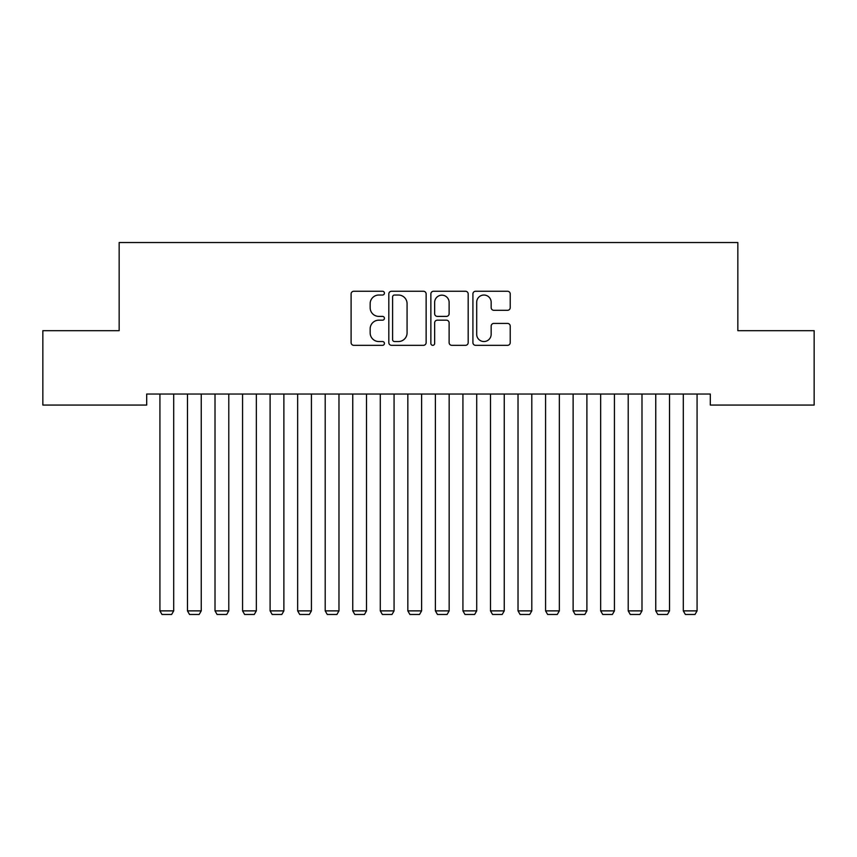 <?xml version="1.0" encoding="UTF-8"?>
<svg xmlns="http://www.w3.org/2000/svg" width="857" height="857" viewBox="0 0 857 857"><rect width="100%" height="100%" fill="white"/><g stroke="black" fill="none" stroke-linecap="round" stroke-linejoin="round"><path stroke-width="1.29" d="M384.429 293.137A1.896 1.896 0 0 0 382.533 291.251L353.802 291.251A2.7 2.7 0 0 0 351.102 293.951L351.102 342.618A2.7 2.7 0 0 0 353.802 345.328L382.533 345.328A1.896 1.896 0 0 0 384.429 343.432A1.896 1.896 0 0 0 382.533 341.536L378.815 341.536A8.656 8.656 0 0 1 370.16 332.891L370.16 328.831A8.656 8.656 0 0 1 378.815 320.175L382.533 320.175A1.896 1.896 0 0 0 384.429 318.29A1.896 1.896 0 0 0 382.533 316.394L378.815 316.394A8.656 8.656 0 0 1 370.16 307.738L370.16 303.689A8.656 8.656 0 0 1 378.815 295.033L382.533 295.033A1.896 1.896 0 0 0 384.429 293.137M507.515 310.309A2.7 2.7 0 0 0 510.226 307.609L510.226 293.951A2.7 2.7 0 0 0 507.515 291.251L475.614 291.251A2.7 2.7 0 0 0 472.914 293.951L472.914 342.618A2.7 2.7 0 0 0 475.614 345.328L507.515 345.328A2.7 2.7 0 0 0 510.226 342.618L510.226 326.131A2.7 2.7 0 0 0 507.515 323.421L493.868 323.421A2.7 2.7 0 0 0 491.157 326.131L491.157 334.305A7.231 7.231 0 0 1 483.926 341.536A7.231 7.231 0 0 1 476.696 334.305L476.696 302.264A7.231 7.231 0 0 1 483.926 295.033A7.231 7.231 0 0 1 491.157 302.264L491.157 307.609A2.7 2.7 0 0 0 493.868 310.309L507.515 310.309M710.303 394.038L146.697 394.038L146.697 405.061L42.85 405.061L42.85 330.684L119.155 330.684L119.155 242.531L737.845 242.531L737.845 330.684L814.15 330.684L814.15 405.061L710.303 405.061L710.303 394.038M426.133 293.951A2.7 2.7 0 0 0 423.433 291.251L391.52 291.251A2.7 2.7 0 0 0 388.821 293.951L388.821 342.618A2.7 2.7 0 0 0 391.52 345.328L423.433 345.328A2.7 2.7 0 0 0 426.133 342.618L426.133 293.951M433.567 291.251L465.48 291.251A2.7 2.7 0 0 1 468.179 293.951L468.179 342.618A2.7 2.7 0 0 1 465.48 345.328L451.821 345.328A2.7 2.7 0 0 1 449.122 342.618L449.122 322.885A2.7 2.7 0 0 0 446.411 320.175L437.359 320.175A2.7 2.7 0 0 0 434.649 322.885L434.649 343.432A1.896 1.896 0 0 1 432.764 345.328A1.896 1.896 0 0 1 430.867 343.432L430.867 293.951A2.7 2.7 0 0 1 433.567 291.251M394.499 295.033A1.896 1.896 0 0 0 392.602 296.929L392.602 339.651A1.896 1.896 0 0 0 394.499 341.536L398.419 341.536A8.656 8.656 0 0 0 407.075 332.891L407.075 303.689A8.656 8.656 0 0 0 398.419 295.033L394.499 295.033M449.122 302.403A7.231 7.231 0 0 0 441.88 295.172A7.231 7.231 0 0 0 434.649 302.403L434.649 313.694A2.7 2.7 0 0 0 437.359 316.394L446.411 316.394A2.7 2.7 0 0 0 449.122 313.694L449.122 302.403M173.692 394.038L173.692 610.88L159.927 610.88L159.927 394.038M173.692 610.88L171.625 614.469L161.984 614.469L159.927 610.88M201.245 394.038L201.245 610.88L187.469 610.88L187.469 394.038M201.245 610.88L199.178 614.469L189.536 614.469L187.469 610.88M228.787 394.038L228.787 610.88L215.011 610.88L215.011 394.038M228.787 610.88L226.719 614.469L217.078 614.469L215.011 610.88M256.339 394.038L256.339 610.88L242.563 610.88L242.563 394.038M256.339 610.88L254.272 614.469L244.631 614.469L242.563 610.88M283.881 394.038L283.881 610.88L270.105 610.88L270.105 394.038M283.881 610.88L281.814 614.469L272.172 614.469L270.105 610.88M311.423 394.038L311.423 610.88L297.658 610.88L297.658 394.038M311.423 610.88L309.366 614.469L299.725 614.469L297.658 610.88M338.976 394.038L338.976 610.88L325.199 610.88L325.199 394.038M338.976 610.88L336.908 614.469L327.267 614.469L325.199 610.88M366.517 394.038L366.517 610.88L352.752 610.88L352.752 394.038M366.517 610.88L364.45 614.469L354.809 614.469L352.752 610.88M394.07 394.038L394.07 610.88L380.294 610.88L380.294 394.038M394.07 610.88L392.003 614.469L382.361 614.469L380.294 610.88M421.612 394.038L421.612 610.88L407.836 610.88L407.836 394.038M421.612 610.88L419.544 614.469L409.903 614.469L407.836 610.88M449.164 394.038L449.164 610.88L435.388 610.88L435.388 394.038M449.164 610.88L447.097 614.469L437.456 614.469L435.388 610.88M476.706 394.038L476.706 610.88L462.93 610.88L462.93 394.038M476.706 610.88L474.639 614.469L464.997 614.469L462.93 610.88M504.248 394.038L504.248 610.88L490.483 610.88L490.483 394.038M504.248 610.88L502.191 614.469L492.55 614.469L490.483 610.88M531.801 394.038L531.801 610.88L518.024 610.88L518.024 394.038M531.801 610.88L529.733 614.469L520.092 614.469L518.024 610.88M559.342 394.038L559.342 610.88L545.577 610.88L545.577 394.038M559.342 610.88L557.275 614.469L547.634 614.469L545.577 610.88M586.895 394.038L586.895 610.88L573.119 610.88L573.119 394.038M586.895 610.88L584.828 614.469L575.186 614.469L573.119 610.88M614.437 394.038L614.437 610.88L600.661 610.88L600.661 394.038M614.437 610.88L612.369 614.469L602.728 614.469L600.661 610.88M641.989 394.038L641.989 610.88L628.213 610.88L628.213 394.038M641.989 610.88L639.922 614.469L630.281 614.469L628.213 610.88M669.531 394.038L669.531 610.88L655.755 610.88L655.755 394.038M669.531 610.88L667.464 614.469L657.822 614.469L655.755 610.88M697.073 394.038L697.073 610.88L683.308 610.88L683.308 394.038M697.073 610.88L695.016 614.469L685.375 614.469L683.308 610.88"/></g></svg>

